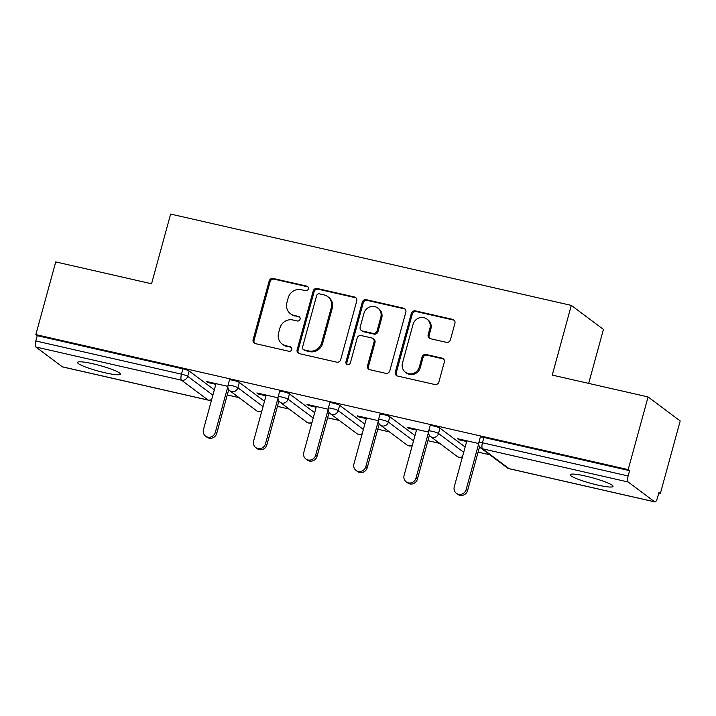 <?xml version="1.0" encoding="UTF-8"?>
<svg xmlns="http://www.w3.org/2000/svg" width="716" height="716" viewBox="0 0 716 716"><rect width="100%" height="100%" fill="white"/><g stroke="black" fill="none" stroke-linecap="round" stroke-linejoin="round"><path stroke-width="1.07" d="M308.327 288.897A2.381 2.246 -53.2 0 0 306.743 286.114L273.208 278.47A3.41 3.204 -53.2 0 0 269.162 281.012L253.115 339.644A3.41 3.204 -53.2 0 0 255.379 343.626L288.924 351.27A2.381 2.246 -53.2 0 0 290.973 347.081A2.381 2.246 -53.2 0 0 290.168 346.705L285.827 345.721A10.901 10.266 -53.2 0 1 282.149 344.02A10.901 10.266 -53.2 0 1 278.578 332.994L279.911 328.107A10.901 10.266 -53.2 0 1 292.871 319.98L297.212 320.974A2.381 2.246 -53.2 0 0 299.261 316.785A2.381 2.246 -53.2 0 0 298.456 316.409L294.115 315.425A10.901 10.266 -53.2 0 1 290.436 313.724A10.901 10.266 -53.2 0 1 286.865 302.698L288.208 297.811A10.901 10.266 -53.2 0 1 301.159 289.685L305.499 290.678A2.381 2.246 -53.2 0 0 308.327 288.897M307.97 286.901A2.381 2.246 -53.2 0 0 307.683 286.812L274.147 279.168A3.41 3.204 -53.2 0 0 270.093 281.71L254.055 340.351A3.41 3.204 -53.2 0 0 254.735 343.403M291.394 347.493A2.381 2.246 -53.2 0 0 291.108 347.403L285.827 345.721M299.682 317.197A2.381 2.246 -53.2 0 0 299.395 317.107L294.115 315.425M585.598 476.077A22.214 2.891 -164.7 0 0 570.169 474.699A22.214 2.891 -164.7 0 0 597.591 485.045A22.214 2.891 -164.7 0 0 613.012 486.415A22.214 2.891 -164.7 0 0 585.598 476.077M92.946 363.791A22.214 2.891 -164.7 0 0 77.516 362.412A22.214 2.891 -164.7 0 0 104.939 372.759A22.214 2.891 -164.7 0 0 120.369 374.137A22.214 2.891 -164.7 0 0 92.946 363.791M446.372 342.338A3.41 3.204 -53.2 0 0 450.418 339.796L454.92 323.346A3.41 3.204 -53.2 0 0 452.655 319.372L415.405 310.878A3.41 3.204 -53.2 0 0 411.36 313.42L395.313 372.06A3.41 3.204 -53.2 0 0 397.577 376.034L434.827 384.519A3.41 3.204 -53.2 0 0 438.872 381.986L444.314 362.117A3.41 3.204 -53.2 0 0 442.049 358.134L426.11 354.501A3.41 3.204 -53.2 0 0 422.055 357.042L419.361 366.896A9.111 8.574 -53.2 0 1 405.462 372.266A9.111 8.574 -53.2 0 1 402.473 363.048L413.034 324.446A9.111 8.574 -53.2 0 1 426.933 319.067A9.111 8.574 -53.2 0 1 429.922 328.295L428.159 334.73A3.41 3.204 -53.2 0 0 430.432 338.704L446.372 342.338M35.845 334.605L55.732 261.922L151.559 283.769L170.623 214.075L571.305 305.392L552.242 375.086L648.07 396.933L628.183 469.615L35.845 334.605L37.25 335.661L35.8 340.968L181.47 374.173L182.929 368.856L37.25 335.661M356.747 300.971A3.41 3.204 -53.2 0 0 354.483 296.997L317.242 288.503A3.41 3.204 -53.2 0 0 313.187 291.045L297.149 349.685A3.41 3.204 -53.2 0 0 299.413 353.659L336.663 362.153A3.41 3.204 -53.2 0 0 340.709 359.611L356.747 300.971M366.324 299.691L403.564 308.184A3.41 3.204 -53.2 0 1 405.838 312.158L389.79 370.798A3.41 3.204 -53.2 0 1 385.745 373.331L369.805 369.707A3.41 3.204 -53.2 0 1 367.541 365.724L374.047 341.944A3.41 3.204 -53.2 0 0 371.783 337.97L361.204 335.553A3.41 3.204 -53.2 0 0 357.159 338.095L350.384 362.851A2.381 2.246 -53.2 0 1 346.75 364.256A2.381 2.246 -53.2 0 1 345.962 361.849L362.278 302.233A3.41 3.204 -53.2 0 1 366.324 299.691L367.254 300.398L404.504 308.882L403.564 308.184M588.677 383.391L603.436 329.423L571.305 305.392M62.355 366.825L208.025 400.029A5.209 1.62 -77.2 0 0 208.231 400.128L62.561 366.923A5.209 1.62 -77.2 0 1 62.355 366.825L35.845 347A5.209 1.62 -77.2 0 1 35.8 340.968M648.07 396.933L680.2 420.963L660.313 493.646L658.72 493.279M628.183 469.615L629.588 470.663L628.138 475.97A5.209 1.62 102.8 0 0 628.183 482.002L654.692 501.835A5.209 1.62 102.8 0 0 654.898 501.925A5.209 1.62 102.8 0 0 657.458 497.906L658.908 492.599L660.313 493.646M489.842 454.794L478.091 452.109M439.678 443.356L427.926 440.68M389.513 431.927L377.762 429.242M339.348 420.489L327.597 417.813M289.183 409.06L277.432 406.375M239.019 397.622L227.258 394.946M208.284 381.897L208.096 382.586L206.691 381.538L227.849 386.354M208.096 382.586L215.829 384.349M628.183 482.002L482.512 448.798A5.209 1.62 102.8 0 1 482.468 442.774A5.209 0.68 -164.7 0 0 478.852 442.452L480.302 437.136A5.209 0.68 15.3 0 1 483.918 437.458L482.468 442.774L628.138 475.97M629.588 470.663L483.918 437.458M182.929 368.856A5.209 0.68 15.3 0 1 189.158 371.013L214.326 389.835M439.982 428.177L438.532 433.493A5.209 0.68 15.3 0 0 432.303 431.336A5.209 0.68 -164.7 0 0 428.687 431.014L430.137 425.707A5.209 0.68 15.3 0 1 433.753 426.029A5.209 0.68 15.3 0 1 439.982 428.177L465.149 447.008M389.817 416.748L388.367 422.055A5.209 0.68 15.3 0 0 382.138 419.907A5.209 0.68 -164.7 0 0 378.522 419.585L379.972 414.269A5.209 0.68 15.3 0 1 383.588 414.591A5.209 0.68 15.3 0 1 389.817 416.748L414.985 435.57M339.653 405.31L338.194 410.626A5.209 0.68 15.3 0 0 331.973 408.469A5.209 0.68 -164.7 0 0 328.358 408.147L329.808 402.84A5.209 0.68 15.3 0 1 333.423 403.162A5.209 0.68 15.3 0 1 339.653 405.31L364.82 424.14M289.488 393.881L288.029 399.188A5.209 0.68 15.3 0 0 281.8 397.04A5.209 0.68 -164.7 0 0 278.184 396.718L279.643 391.401A5.209 0.68 15.3 0 1 283.259 391.724A5.209 0.68 15.3 0 1 289.488 393.881L314.655 412.702M239.323 382.442L237.864 387.75A5.209 0.68 15.3 0 0 231.635 385.602A5.209 0.68 -164.7 0 0 228.019 385.28L229.478 379.972A5.209 0.68 15.3 0 1 233.094 380.294A5.209 0.68 15.3 0 1 239.323 382.442L264.49 401.273M278.014 397.792L256.856 392.968L258.261 394.024L265.994 395.787M328.179 409.221L307.021 404.406L308.426 405.453L316.159 407.216M378.343 420.659L357.186 415.835L358.591 416.891L366.324 418.654M428.508 432.088L407.35 427.273L408.755 428.32L416.488 430.083M478.673 443.526L457.515 438.702L458.92 439.758L466.653 441.521M258.261 394.024L258.449 393.335M308.426 405.453L308.614 404.764M358.591 416.891L358.779 416.202M408.755 428.32L408.943 427.631M458.92 439.758L459.108 439.069M290.436 313.724L291.376 314.422A10.901 10.266 -53.2 0 0 295.055 316.123M282.149 344.02L283.089 344.718A10.901 10.266 -53.2 0 0 286.767 346.419M356.067 297.919A3.41 3.204 -53.2 0 0 355.422 297.695L318.173 289.21A3.41 3.204 -53.2 0 0 314.127 291.743L298.089 350.384A3.41 3.204 -53.2 0 0 298.769 353.435M319.461 293.855A2.381 2.246 -53.2 0 0 316.633 295.636L302.546 347.108A2.381 2.246 -53.2 0 0 304.139 349.891L308.712 350.93A10.901 10.266 -53.2 0 0 321.663 342.812L331.293 307.629A10.901 10.266 -53.2 0 0 327.713 296.594A10.901 10.266 -53.2 0 0 324.044 294.903L319.461 293.855M303.333 349.515L304.264 350.222A2.381 2.246 -53.2 0 0 305.07 350.589L304.139 349.891M327.713 296.594L328.653 297.301A10.901 10.266 -53.2 0 1 332.224 308.327L322.603 343.51A10.901 10.266 -53.2 0 1 309.652 351.637L305.07 350.589M405.149 309.106A3.41 3.204 -53.2 0 0 404.504 308.882M372.929 338.498L373.868 339.196A3.41 3.204 -53.2 0 1 374.978 342.642L368.471 366.422A3.41 3.204 -53.2 0 0 369.161 369.474M367.254 300.398A3.41 3.204 -53.2 0 0 363.209 302.931L346.902 362.547A2.381 2.246 -53.2 0 0 347.269 364.542M380.796 317.269A9.111 8.574 -53.2 0 0 377.806 308.05A9.111 8.574 -53.2 0 0 363.907 313.42L360.184 327.024A3.41 3.204 -53.2 0 0 362.457 330.998L373.027 333.405A3.41 3.204 -53.2 0 0 377.072 330.873L380.796 317.269L381.735 317.967A9.111 8.574 -53.2 0 0 378.746 308.748L377.806 308.05M361.303 330.47L362.242 331.168A3.41 3.204 -53.2 0 0 363.388 331.696L362.457 330.998M381.735 317.967L378.012 331.571A3.41 3.204 -53.2 0 1 373.967 334.103L363.388 331.696M426.933 319.067L427.873 319.775A9.111 8.574 -53.2 0 1 430.862 328.993L429.099 335.428A3.41 3.204 -53.2 0 0 429.779 338.48M405.462 372.266L406.402 372.964A9.111 8.574 -53.2 0 0 420.301 367.594L419.361 366.896M443.625 359.065A3.41 3.204 -53.2 0 0 442.98 358.832L427.04 355.208A3.41 3.204 -53.2 0 0 422.995 357.74L420.301 367.594M454.23 320.294A3.41 3.204 -53.2 0 0 453.586 320.07L416.345 311.585A3.41 3.204 -53.2 0 0 412.291 314.118L396.252 372.759A3.41 3.204 -53.2 0 0 396.933 375.81M215.337 432.339L216.742 433.386A6.417 6.041 126.8 0 1 206.951 437.172L205.546 436.125A6.417 6.041 -53.2 0 0 215.337 432.339L227.84 386.658M216.017 383.66L203.442 429.627A6.417 6.041 -53.2 0 0 205.546 436.125M216.742 433.386L228.735 389.576M265.502 443.777L266.907 444.824A6.417 6.041 126.8 0 1 257.116 448.61L255.71 447.554A6.417 6.041 -53.2 0 0 265.502 443.777L278.005 398.087M266.182 395.098L253.607 441.065A6.417 6.041 -53.2 0 0 255.71 447.554M266.907 444.824L278.9 401.005M315.666 455.206L317.072 456.253A6.417 6.041 126.8 0 1 307.28 460.039L305.875 458.992A6.417 6.041 -53.2 0 0 315.666 455.206L328.17 409.525M316.347 406.527L303.772 452.494A6.417 6.041 -53.2 0 0 305.875 458.992M317.072 456.253L329.065 412.443M365.84 466.644L367.245 467.691A6.417 6.041 126.8 0 1 357.445 471.477L356.04 470.421A6.417 6.041 -53.2 0 0 365.84 466.644L378.334 420.954M366.511 417.965L353.937 463.932A6.417 6.041 -53.2 0 0 356.04 470.421M367.245 467.691L379.229 423.872M416.005 478.073L417.41 479.12A6.417 6.041 126.8 0 1 407.61 482.906L406.205 481.859A6.417 6.041 -53.2 0 0 416.005 478.073L428.499 432.392M416.676 429.394L404.101 475.361A6.417 6.041 -53.2 0 0 406.205 481.859M417.41 479.12L429.394 435.31M466.17 489.511L467.575 490.558A6.417 6.041 126.8 0 1 457.775 494.344L456.369 493.288A6.417 6.041 -53.2 0 0 466.17 489.511L478.664 443.822M466.841 440.832L454.266 486.799A6.417 6.041 -53.2 0 0 456.369 493.288M467.575 490.558L479.559 446.739M307.683 286.812L306.743 286.114M291.108 347.403L290.168 346.705M299.395 317.107L298.456 316.409M211.703 399.43A5.209 4.905 -53.2 0 1 208.025 400.029L181.515 380.196L35.845 347M189.158 371.013L187.699 376.321A5.209 4.905 -53.2 0 1 181.515 380.196A5.209 1.62 -77.2 0 1 181.47 374.173A5.209 0.68 15.3 0 1 187.699 376.321L212.876 395.151M478.852 442.452A5.209 5.209 0 0 0 480.749 447.992A5.209 4.905 126.8 0 0 482.512 448.798L509.022 468.631L654.692 501.835M480.749 447.992L507.259 467.817A5.209 4.905 126.8 0 0 509.022 468.631A5.209 1.62 102.8 0 0 509.228 468.729L654.898 501.925M263.041 406.581L237.864 387.75A5.209 4.905 -53.2 0 1 231.68 391.634A5.209 4.905 126.8 0 1 229.925 390.82L256.435 410.653A5.209 5.209 0 0 0 261.779 411.19M261.868 410.859A5.209 4.905 -53.2 0 1 258.19 411.458A5.209 4.905 126.8 0 1 256.435 410.653M278.184 396.718A5.209 5.209 0 0 0 280.09 402.258A5.209 4.905 126.8 0 0 281.844 403.063A5.209 4.905 -53.2 0 0 288.029 399.188L313.205 418.019M328.358 408.147A5.209 5.209 0 0 0 330.255 413.687A5.209 4.905 126.8 0 0 332.009 414.501A5.209 4.905 -53.2 0 0 338.194 410.626L363.37 429.448M378.522 419.585A5.209 5.209 0 0 0 380.42 425.125A5.209 4.905 126.8 0 0 382.174 425.93A5.209 4.905 -53.2 0 0 388.367 422.055L413.535 440.886M428.687 431.014A5.209 5.209 0 0 0 430.585 436.554A5.209 4.905 126.8 0 0 432.339 437.369A5.209 4.905 -53.2 0 0 438.532 433.493L463.7 452.315M312.033 422.297A5.209 4.905 -53.2 0 1 308.354 422.896A5.209 4.905 126.8 0 1 306.6 422.082A5.209 5.209 0 0 0 311.943 422.619M362.198 433.726A5.209 4.905 -53.2 0 1 358.519 434.326A5.209 4.905 126.8 0 1 356.765 433.52A5.209 5.209 0 0 0 362.108 434.057M412.362 445.164A5.209 4.905 -53.2 0 1 408.684 445.764A5.209 4.905 126.8 0 1 406.93 444.949A5.209 5.209 0 0 0 412.273 445.486M462.527 456.593A5.209 4.905 -53.2 0 1 458.858 457.193A5.209 4.905 126.8 0 1 457.094 456.387A5.209 5.209 0 0 0 462.438 456.924M254.055 340.351L253.115 339.644M270.093 281.71L269.162 281.012M274.147 279.168L273.208 278.47M298.089 350.384L297.149 349.685M314.127 291.743L313.187 291.045M318.173 289.21L317.242 288.503M355.422 297.695L354.483 296.997M309.652 351.637L308.712 350.93M322.603 343.51L321.663 342.812M332.224 308.327L331.293 307.629M368.471 366.422L367.541 365.724M374.978 342.642L374.047 341.944M346.902 362.547L345.962 361.849M363.209 302.931L362.278 302.233M373.967 334.103L373.027 333.405M378.012 331.571L377.072 330.873M429.099 335.428L428.159 334.73M430.862 328.993L429.922 328.295M422.995 357.74L422.055 357.042M427.04 355.208L426.11 354.501M442.98 358.832L442.049 358.134M396.252 372.759L395.313 372.06M412.291 314.118L411.36 313.42M416.345 311.585L415.405 310.878M453.586 320.07L452.655 319.372M208.231 400.128A5.209 5.209 0 0 0 211.614 399.752M228.019 385.28A5.209 5.209 0 0 0 229.925 390.82M280.09 402.258L306.6 422.082M330.255 413.687L356.765 433.52M380.42 425.125L406.93 444.949M430.585 436.554L457.094 456.387M507.259 467.817A5.209 5.209 0 0 0 509.228 468.729"/></g></svg>
